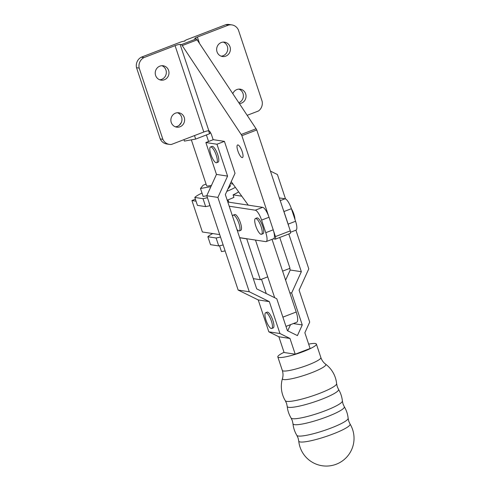 <?xml version="1.0" encoding="UTF-8"?>
<svg xmlns="http://www.w3.org/2000/svg" width="490" height="490" viewBox="0 0 490 490"><rect width="100%" height="100%" fill="white"/><g stroke="black" fill="none" stroke-linecap="round" stroke-linejoin="round"><path stroke-width="0.73" d="M286.73 401.371A27.042 4.147 -18.4 0 0 315.511 394.873A27.042 4.147 -18.4 0 0 336.618 383.67L337.249 386.616L338.51 389.354A27.042 4.147 -18.4 0 1 318.365 400.52A27.042 4.147 -18.4 0 1 288.708 407.325A27.042 4.147 -18.4 0 1 287.22 406.412L286.595 403.466L285.333 400.734A27.042 4.147 -18.4 0 0 286.73 401.371M292.493 418.693A27.042 4.147 -18.4 0 0 321.275 412.2A27.042 4.147 -18.4 0 0 342.381 400.998A27.042 4.147 -18.4 0 0 342.381 400.991L343.012 403.944L344.274 406.676A27.042 4.147 -18.4 0 1 324.129 417.841A27.042 4.147 -18.4 0 1 294.472 424.652A27.042 4.147 -18.4 0 1 292.983 423.74L292.358 420.794L291.097 418.056A27.042 4.147 -18.4 0 0 292.493 418.693M298.257 436.02A27.042 4.147 -18.4 0 0 327.038 429.522A27.042 4.147 -18.4 0 0 348.145 418.319L348.77 421.265L350.038 424.003A27.042 4.147 -18.4 0 1 329.893 435.163A27.042 4.147 -18.4 0 1 300.235 441.974A27.042 4.147 -18.4 0 1 298.747 441.061L298.122 438.115L296.854 435.383A27.042 4.147 -18.4 0 0 298.257 436.02M210.522 146.963L212.011 146.388A8.446 2.401 69 0 1 217.738 154.681A8.446 2.401 69 0 1 218.075 162.153L216.586 162.729A8.446 2.401 69 0 1 210.859 154.436A8.446 2.401 69 0 1 210.522 146.963A8.446 2.401 69 0 1 216.249 155.257A8.446 2.401 69 0 1 216.586 162.729M291.428 208.795A8.446 2.401 69 0 1 293.902 214.234A8.446 2.401 69 0 1 294.974 219.459M261.501 234.293L263.007 233.712A8.446 2.401 -111 0 0 262.677 226.239A8.446 2.401 -111 0 0 256.95 217.946L255.437 218.528A8.446 2.401 69 0 1 261.164 226.821A8.446 2.401 69 0 1 261.501 234.293A8.446 2.401 69 0 1 255.774 226A8.446 2.401 69 0 1 255.437 218.528M265.666 312.724L267.154 312.155A8.446 2.401 69 0 1 272.881 320.448A8.446 2.401 69 0 1 273.218 327.92L271.73 328.49A8.446 2.401 69 0 1 266.003 320.197A8.446 2.401 69 0 1 265.666 312.724A8.446 2.401 69 0 1 271.393 321.017A8.446 2.401 69 0 1 271.73 328.49M232.542 216.243A8.446 2.401 69 0 1 233.203 215.141L234.716 214.559A8.446 2.401 69 0 1 240.443 222.858A8.446 2.401 69 0 1 240.78 230.331L239.267 230.906A8.446 2.401 69 0 1 236.903 229.345M233.203 215.141A8.446 2.401 69 0 1 238.93 223.434A8.446 2.401 69 0 1 239.267 230.906M221.125 56.166A7.258 6.872 98.7 0 0 227.36 46.428A7.258 6.872 98.7 0 0 223.269 42.091M230.018 46.832A7.258 6.872 -81.3 0 1 222.429 56.503A7.258 6.872 -81.3 0 1 217.027 51.83A7.258 6.872 -81.3 0 1 224.616 42.152A7.258 6.872 -81.3 0 1 230.018 46.832M159.709 79.778A7.258 6.872 98.7 0 0 165.945 70.039A7.258 6.872 98.7 0 0 161.853 65.709M168.609 70.45A7.258 6.872 -81.3 0 1 161.02 80.121A7.258 6.872 -81.3 0 1 155.618 75.442A7.258 6.872 -81.3 0 1 163.207 65.77A7.258 6.872 -81.3 0 1 168.609 70.45M238.814 102.735A7.258 6.872 98.7 0 0 243.003 93.449A7.258 6.872 98.7 0 0 238.906 89.113M232.811 93.688A7.258 6.872 -81.3 0 1 240.259 89.174A7.258 6.872 -81.3 0 1 245.662 93.853A7.258 6.872 -81.3 0 1 239.383 103.592M175.353 126.8A7.258 6.872 98.7 0 0 181.588 117.067A7.258 6.872 98.7 0 0 177.496 112.731M184.252 117.471A7.258 6.872 -81.3 0 1 176.663 127.143A7.258 6.872 -81.3 0 1 171.255 122.463A7.258 6.872 -81.3 0 1 178.844 112.792A7.258 6.872 -81.3 0 1 184.252 117.471M237.864 150.932A6.756 1.917 69 0 1 237.595 144.954A6.756 1.917 69 0 1 242.176 151.594A6.756 1.917 69 0 1 242.446 157.572A6.756 1.917 69 0 1 237.864 150.932M284.035 352.316A20.323 3.118 -18.4 0 0 277.818 356.91A20.323 3.118 -18.4 0 0 303.586 351.483A20.323 3.118 -18.4 0 0 316.387 344.084A20.323 3.118 -18.4 0 0 308.651 344.127M282.467 378.519L282.467 378.519A22.865 3.504 -18.4 0 0 283.692 379.566A22.865 3.504 -18.4 0 0 309.527 373.527A22.865 3.504 -18.4 0 0 325.611 364.168A22.865 3.504 -18.4 0 0 325.605 364.168C323.418 362.533 321.844 360.34 320.877 357.59A20.323 3.118 -18.4 0 1 308.081 364.989A20.323 3.118 -18.4 0 1 283.41 370.997A20.323 3.118 -18.4 0 1 282.314 370.416C283.189 373.202 283.238 375.904 282.467 378.519A27.716 27.716 0 0 0 285.333 400.734M220.506 237.025A23.753 3.644 161.6 0 1 216.102 238.005L218.736 245.925L210.51 244.669L207.876 236.75A23.753 3.644 161.6 0 1 212.734 233.552M191.345 139.852L206.615 185.765A7.92 1.213 -18.4 0 0 211.508 185.312M223.146 244.945A23.753 3.644 161.6 0 1 218.736 245.925M207.429 197.697A23.753 3.644 161.6 0 1 203.019 198.677L205.659 206.621L197.439 205.371L194.793 197.427A23.753 3.644 161.6 0 1 202.009 193.066M209.236 203.142A23.753 3.644 161.6 0 1 209.138 203.166L209.971 205.665A23.753 3.644 161.6 0 1 205.659 206.621M181.318 122.537L179.168 125.33M183.928 139.644L184.411 141.096L195.663 139.074L194.499 135.583M208.587 130.763L209.573 133.727L195.663 139.074M210.486 132.582L209.573 133.727M229.92 184.497L230.404 185.943L227.795 189.201M206.063 184.105L203.099 185.245L200.49 188.509L203.13 196.429L206.786 195.773M200.49 188.509L210.902 186.641M225.137 250.935L221.48 251.591L219.538 245.76M207.876 236.75L216.102 238.005M233.001 184.069L230.508 183.689A23.753 3.644 161.6 0 0 230.269 183.738M194.793 197.427L203.019 198.677M235.365 187.327A23.753 3.644 161.6 0 1 226.797 191.363M238.655 191.872A23.753 3.644 161.6 0 1 233.093 194.861L233.926 197.36A23.753 3.644 161.6 0 1 227.207 200.202M227.807 202.015L248.265 205.132M229.21 206.223L255.259 210.192A10.057 2.854 69 0 1 261.599 220.108L265.782 232.683A10.057 2.854 69 0 1 266.186 241.582A10.057 2.854 69 0 1 265.715 241.625L239.665 237.656M231.231 181.625L248.271 205.145L262.671 207.344A10.057 2.854 69 0 1 268.783 216.574A10.057 2.854 69 0 1 269.041 217.248L273.224 229.822A10.057 2.854 69 0 1 273.445 230.502L273.42 230.514A10.057 2.854 69 0 1 273.604 238.728L266.186 241.582M233.093 194.861L241.778 196.184M288.8 233.993L301.344 271.705L291.648 293.02L302.269 324.944L297.424 335.601L287.391 330.67L276.77 298.741L256.705 288.873L225.333 194.585L235.029 173.27L224.42 141.371L216.978 144.232L227.581 176.106L217.885 197.421L206.774 195.724L238.152 290.068L258.224 299.935L268.832 331.834L278.865 336.771L284.102 352.512L295.219 354.203L310.103 348.482L304.866 332.741L309.711 322.083L299.102 290.184L308.792 268.869L295.923 230.184M270.443 171.102L277.414 174.532L285.529 198.94M217.885 197.421L249.269 291.758L269.335 301.632L279.949 333.531L289.982 338.461L295.219 354.203M239.702 237.766L246.733 238.838L260.331 279.71L253.299 278.639M279.747 237.472L290 268.3L282.614 271.142M255.486 240.063L267.724 276.868L260.331 279.71M266.254 293.571L261.495 279.263M272.03 239.334L296.211 312.02A11.613 3.301 69 0 1 296.677 322.291L285.97 326.407M255.492 240.069L274.67 297.712M219.71 234.618L202.382 231.978L191.927 200.545L196.043 201.176M268.783 216.574L241.876 135.693A4.618 1.311 -111 0 0 241.184 134.481L182.243 45.588A4.618 1.311 -111 0 0 181.435 44.602L180.118 44.4A4.159 0.637 -18.4 0 0 175.071 45.631L143.968 57.593A9.237 8.747 98.7 0 0 139.185 68.104L136.526 67.694A9.237 8.747 -81.3 0 1 141.304 57.189L143.968 57.593M195.388 199.216L191.927 200.545M273.34 238.826L275.404 239.145A5.807 1.648 -111 0 0 275.435 236.578L290.319 230.857A5.807 1.648 69 0 1 290.288 233.418L275.404 239.145M273.42 230.514L275.435 236.578M169.405 144.391L166.747 143.987A9.237 8.747 -81.3 0 1 160.224 138.94L162.888 139.344A9.237 8.747 98.7 0 0 169.405 144.391A9.237 8.747 98.7 0 0 171.433 144.452L203.803 132A4.159 0.637 161.6 0 1 208.783 130.769L208.85 130.775A4.618 1.311 69 0 1 211.698 135.32L213.168 139.73M224.42 141.371L213.303 139.674L205.861 142.535L216.978 144.232M288.763 226.264L283.153 209.395A10.057 2.854 69 0 1 283.949 211.558L288.132 224.132A10.057 2.854 69 0 1 288.763 226.264L290.319 230.857M283.153 209.395L256.76 129.972L241.876 135.693M290.472 232.285L295.972 230.165A10.057 2.854 -111 0 0 295.574 221.266L291.391 208.697A10.057 2.854 -111 0 0 285.045 198.781L279.361 197.911M247.162 115.328L258.493 110.973A9.237 8.747 98.7 0 0 262.095 101.197L238.391 29.951A9.237 8.747 98.7 0 0 231.874 24.904A9.237 8.747 98.7 0 0 228.499 25.088L197.39 37.05A4.159 0.637 -18.4 0 0 194.775 38.563A4.159 0.637 -18.4 0 0 195.002 38.679L196.312 38.882A4.618 1.311 69 0 1 197.127 39.861L256.068 128.754A4.618 1.311 69 0 1 256.76 129.972M228.499 25.088L225.835 24.678A9.237 8.747 -81.3 0 1 229.21 24.5L231.874 24.904M136.526 67.694L160.224 138.94M139.185 68.104L162.888 139.344M141.304 57.189L179.848 42.367A4.159 0.637 161.6 0 1 184.895 41.136A4.159 0.637 161.6 0 1 184.675 41.019A4.159 0.637 161.6 0 1 187.29 39.5L225.835 24.678M181.435 44.602L196.312 38.882M206.774 195.724L216.464 174.409L205.861 142.535M287.71 330.824L290.515 324.662M285.615 280.158L290.227 270.014L289.7 268.416M216.464 174.409L227.581 176.106M258.224 299.935L269.335 301.632M268.832 331.834L279.949 333.531M278.865 336.771L289.982 338.461M290.227 270.014L301.344 271.705M289.798 292.738L291.648 293.02M293.32 323.584L302.269 324.944M238.152 290.068L249.269 291.758M262.671 207.344L255.259 210.192M296.211 312.02L282.889 317.14M273.224 229.822L265.782 232.683M269.041 217.248L261.599 220.108M180.118 44.4L208.85 130.775M288.132 224.132L295.574 221.266M283.949 211.558L291.391 208.697M280.262 200.618L285.045 198.781M175.071 45.631L203.803 132M197.39 37.05L199.54 43.506M197.127 39.861L182.243 45.588M256.068 128.754L241.184 134.481M277.818 356.91L282.314 370.416M336.618 383.664A27.716 27.716 0 0 0 325.605 364.168M287.22 406.412A27.716 27.716 0 0 0 291.097 418.056M342.381 400.991A27.716 27.716 0 0 0 338.51 389.348M292.983 423.74A27.716 27.716 0 0 0 296.854 435.383M348.145 418.313A27.716 27.716 0 0 0 344.268 406.676M298.747 441.061A27.716 27.716 0 0 0 335.074 464.649A27.716 27.716 0 0 0 350.032 423.997M208.581 141.494L206.4 134.946M228.763 202.162L228.003 199.889M316.387 344.084L320.877 357.59"/></g></svg>
